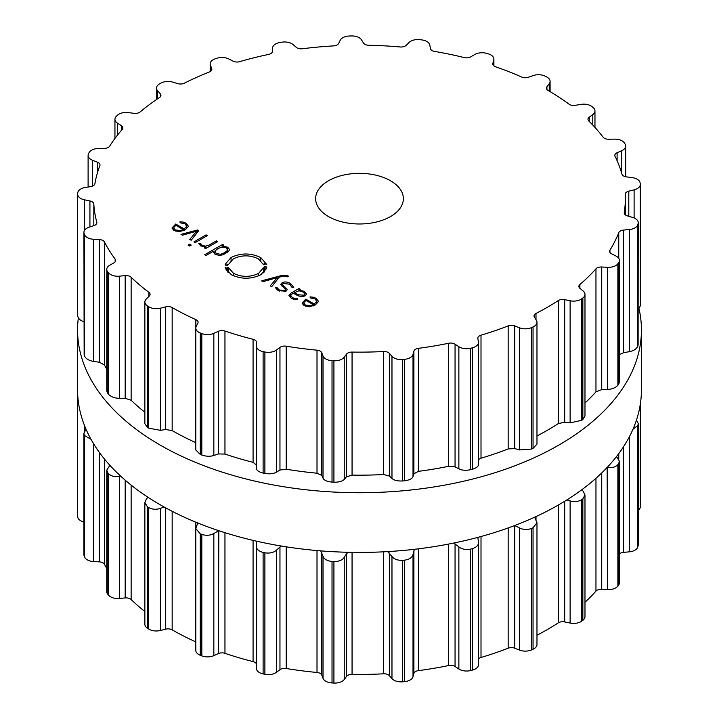 <?xml version="1.0" encoding="UTF-8"?>
<svg xmlns="http://www.w3.org/2000/svg" width="719" height="719" viewBox="0 0 719 719"><rect width="100%" height="100%" fill="white"/><g stroke="black" fill="none" stroke-linecap="round" stroke-linejoin="round"><path stroke-width="1.08" d="M77.562 389.644A281.938 162.773 0 0 0 359.5 552.417A281.938 162.773 0 0 0 641.438 389.644L641.438 329.958A281.938 162.773 0 0 0 639.056 308.873A281.938 162.773 0 0 1 641.438 329.958A281.938 162.773 0 0 1 359.5 492.731A281.938 162.773 0 0 1 77.562 329.958A281.938 162.773 0 0 0 359.5 492.731A281.938 162.773 0 0 0 641.438 329.958L641.438 389.644A281.938 162.773 0 0 1 359.5 552.417A281.938 162.773 0 0 1 77.562 389.644L77.562 329.958A281.938 162.773 0 0 1 78.344 317.888A281.938 162.773 0 0 0 77.562 329.958L77.562 389.644M478.477 658.937A5.851 3.379 180 0 1 481.011 657.472A265.85 153.489 0 0 0 494.834 653.059A265.85 153.489 0 0 0 508.171 648.187A5.851 3.379 180 0 1 514.75 648.205L519.522 650.093A10.237 5.905 0 0 0 531.548 649.895A281.938 162.773 0 0 0 532.303 649.563A281.938 162.773 0 0 0 533.049 649.23A10.237 5.905 0 0 0 536.976 644.575L536.976 522.749L534.63 517.204M536.976 635.228A265.85 153.489 0 0 0 547.483 629.485A265.85 153.489 0 0 0 558.312 622.852A5.851 3.379 180 0 1 564.685 621.917L570.122 623.058A10.237 5.905 0 0 0 581.689 621.144A281.938 162.773 0 0 0 582.273 620.713A281.938 162.773 0 0 0 582.848 620.281A10.237 5.905 0 0 0 584.978 616.677L584.978 495.023L583.19 491.212L581.77 489.783M584.978 602.27A265.85 153.489 0 0 0 588.331 599.08A265.85 153.489 0 0 0 595.961 591.099A5.851 3.379 180 0 1 601.731 589.283L607.492 589.607A10.237 5.905 0 0 0 617.873 586.093A281.938 162.773 0 0 0 618.25 585.59A281.938 162.773 0 0 0 618.619 585.095A10.237 5.905 0 0 0 619.445 582.767L619.445 461.23L616.507 456.565M619.445 553.945A5.851 3.379 180 0 1 623.553 552.354L629.278 551.841A10.237 5.905 0 0 0 637.816 546.952A281.938 162.773 0 0 0 637.96 546.413A281.938 162.773 0 0 0 638.113 545.874A10.237 5.905 0 0 0 638.229 544.966L638.229 423.5L636.495 419.968M638.229 510.283A10.237 5.905 0 0 0 640.314 506.706L640.314 404.15M77.679 395.252L77.679 516.386A10.237 5.905 0 0 0 77.67 516.548A10.237 5.905 0 0 0 83.916 521.985M86.037 429.252L83.916 433.18L83.916 554.655A10.237 5.905 0 0 0 84.15 555.922A281.938 162.773 0 0 0 84.357 556.461A281.938 162.773 0 0 0 84.563 556.991A10.237 5.905 0 0 0 93.614 561.566L99.384 561.872A5.851 3.379 180 0 1 104.462 564.28A265.85 153.489 0 0 0 106.772 568.576M109.881 465.31L106.772 470.136L106.772 591.692A10.237 5.905 0 0 0 107.868 594.361A281.938 162.773 0 0 0 108.299 594.847A281.938 162.773 0 0 0 108.722 595.332A10.237 5.905 0 0 0 119.462 598.469L125.178 597.929A5.851 3.379 180 0 1 131.137 599.538A265.85 153.489 0 0 0 139.621 607.222A265.85 153.489 0 0 0 144.861 611.518M147.952 497.242L146.308 499.139L144.861 502.599L144.861 624.29A10.237 5.905 0 0 0 147.395 628.181A281.938 162.773 0 0 0 148.015 628.595A281.938 162.773 0 0 0 148.644 628.999A10.237 5.905 0 0 0 160.391 630.491L165.703 629.152A5.851 3.379 180 0 1 172.165 629.853A265.85 153.489 0 0 0 183.687 636.081A265.85 153.489 0 0 0 195.793 641.887M197.797 522.983L195.793 528.519L195.793 650.389A10.237 5.905 0 0 0 200.25 655.27A281.938 162.773 0 0 0 201.032 655.575A281.938 162.773 0 0 0 201.814 655.881A10.237 5.905 0 0 0 213.84 655.638L218.396 653.58A5.851 3.379 180 0 1 224.957 653.328A265.85 153.489 0 0 0 238.807 657.705A265.85 153.489 0 0 0 253.079 661.606A5.851 3.379 180 0 1 256.377 663.799M256.377 668.158A10.237 5.905 0 0 0 256.377 668.364A10.237 5.905 0 0 0 263.109 673.91A281.938 162.773 0 0 0 263.999 674.098A281.938 162.773 0 0 0 264.889 674.287A10.237 5.905 0 0 0 276.429 672.319L279.961 669.677A5.851 3.379 180 0 1 286.207 668.49A265.85 153.489 0 0 0 301.504 670.737A265.85 153.489 0 0 0 317.007 672.463A5.851 3.379 180 0 1 321.788 675.069L323.029 678.332A10.237 5.905 0 0 0 332.025 682.951A281.938 162.773 0 0 0 332.969 682.996A281.938 162.773 0 0 0 333.913 683.05A10.237 5.905 0 0 0 344.239 679.491L346.522 676.426A5.851 3.379 180 0 1 352.058 674.377A265.85 153.489 0 0 0 367.849 674.359A265.85 153.489 0 0 0 383.613 673.802A5.851 3.379 180 0 1 389.356 675.644L391.972 678.628A10.237 5.905 0 0 0 402.667 681.801A281.938 162.773 0 0 0 403.602 681.72A281.938 162.773 0 0 0 404.536 681.63A10.237 5.905 0 0 0 413.012 676.705L413.901 673.397A5.851 3.379 180 0 1 418.386 670.629A265.85 153.489 0 0 0 433.674 668.346A265.85 153.489 0 0 0 448.692 665.542A5.851 3.379 180 0 1 455.055 666.495L458.866 669.012A10.237 5.905 0 0 0 470.603 670.548A281.938 162.773 0 0 0 471.466 670.333A281.938 162.773 0 0 0 472.338 670.117A10.237 5.905 0 0 0 478.477 664.707L478.477 542.665L477.856 537.381M533.049 649.23L533.049 527.773A281.938 162.773 180 0 1 532.303 528.106A281.938 162.773 180 0 1 531.548 528.447C527.297 529.966 523.288 529.804 519.522 527.962L514.714 525.526M533.049 527.773L536.976 522.749M570.122 623.058L570.122 500.927L566.86 499.93M570.122 500.927C574.391 502.186 578.247 501.772 581.689 499.687A281.938 162.773 180 0 0 582.273 499.256A281.938 162.773 180 0 0 582.848 498.824L584.978 495.023M472.338 670.117L472.338 548.66C476.76 547.222 478.791 545.002 478.423 542M472.338 548.66A281.938 162.773 180 0 1 471.466 548.876A281.938 162.773 180 0 1 470.603 549.091C465.813 549.963 461.895 549.217 458.866 546.88L453.752 543.052M413.901 673.397L413.901 550.745L414.728 549.262M607.492 589.607L607.16 467.431M413.901 550.745L413.012 554.574C412.248 557.549 409.426 559.418 404.536 560.173A281.938 162.773 180 0 1 403.602 560.263A281.938 162.773 180 0 1 402.667 560.344C397.643 560.496 394.075 559.211 391.972 556.497L387.667 551.608M607.492 467.485C611.986 468.096 615.446 467.152 617.873 464.636A281.938 162.773 180 0 0 618.25 464.141A281.938 162.773 180 0 0 618.619 463.638L619.445 461.23M346.522 676.426L346.522 553.765L348.14 552.291M346.522 553.765L344.239 557.369C342.397 560.146 338.946 561.557 333.913 561.593A281.938 162.773 180 0 1 332.969 561.548A281.938 162.773 180 0 1 332.025 561.494C327.073 560.91 324.071 559.148 323.029 556.209L320.71 550.871M632.945 429.279L637.816 425.495A281.938 162.773 180 0 0 637.96 424.956A281.938 162.773 180 0 0 638.113 424.417L638.229 423.5M279.961 669.677L279.961 547.015L281.453 546.054M279.961 547.015L276.429 550.197C273.615 552.641 269.769 553.513 264.889 552.83A281.938 162.773 180 0 1 263.999 552.641A281.938 162.773 180 0 1 263.109 552.462C258.543 551.185 256.306 549.037 256.377 546.027L256.377 668.364M256.377 546.027L256.44 541.155M218.396 653.58L218.819 530.703M218.396 530.928L213.84 533.507C210.236 535.484 206.227 535.79 201.814 534.424A281.938 162.773 180 0 1 201.032 534.118A281.938 162.773 180 0 1 200.25 533.813L195.793 528.519M164.184 507.03L160.391 508.369C156.23 509.771 152.311 509.501 148.644 507.542A281.938 162.773 180 0 1 148.015 507.138A281.938 162.773 180 0 1 147.395 506.724L144.861 502.599M120.639 476.113L119.462 476.338C114.995 477.119 111.418 476.293 108.722 473.875A281.938 162.773 180 0 1 108.299 473.39A281.938 162.773 180 0 1 107.868 472.904L106.772 470.136M84.563 556.991L84.563 435.534L91.025 439.327M84.563 435.534A281.938 162.773 180 0 1 84.357 435.004A281.938 162.773 180 0 1 84.15 434.465L83.916 433.18M77.697 394.569A281.938 162.773 180 0 0 77.679 394.929L77.778 395.908M328.484 216.563A43.859 25.318 180 0 1 315.641 198.66A43.859 25.318 180 0 1 359.5 173.342A43.859 25.318 180 0 1 403.359 198.66A43.859 25.318 180 0 1 376.28 222.054A43.859 25.318 180 0 1 328.484 216.563M532.303 327.271A281.938 162.773 0 0 0 533.049 326.938A10.237 5.905 0 0 0 536.976 322.283A10.237 5.905 0 0 0 536.365 320.261L534.379 317.124A5.851 3.379 180 0 1 534.028 315.965A5.851 3.379 180 0 1 535.997 313.439A265.85 153.489 0 0 0 547.483 307.193A265.85 153.489 0 0 0 558.312 300.56A5.851 3.379 180 0 1 564.685 299.625L570.122 300.767A10.237 5.905 0 0 0 581.689 298.852A281.938 162.773 0 0 0 582.273 298.421A281.938 162.773 0 0 0 582.848 297.99A10.237 5.905 0 0 0 584.978 294.386A10.237 5.905 0 0 0 583.19 291.051L579.918 288.292A5.851 3.379 180 0 1 578.894 286.387A5.851 3.379 180 0 1 579.891 284.499A265.85 153.489 0 0 0 588.331 276.788A265.85 153.489 0 0 0 595.961 268.807A5.851 3.379 180 0 1 601.731 266.992L607.492 267.315A10.237 5.905 0 0 0 617.873 263.801A281.938 162.773 0 0 0 618.25 263.307A281.938 162.773 0 0 0 618.619 262.803A10.237 5.905 0 0 0 619.445 260.476A10.237 5.905 0 0 0 615.958 256.027L611.599 253.825A5.851 3.379 180 0 1 609.604 251.291A5.851 3.379 180 0 1 609.946 250.158A265.85 153.489 0 0 0 614.799 241.485A265.85 153.489 0 0 0 618.753 232.659A5.851 3.379 180 0 1 623.553 230.071L629.278 229.559A10.237 5.905 0 0 0 637.816 224.661A281.938 162.773 0 0 0 637.96 224.121A281.938 162.773 0 0 0 638.113 223.582A10.237 5.905 0 0 0 638.229 222.674A10.237 5.905 0 0 0 632.612 217.408L627.444 215.898A5.851 3.379 180 0 1 624.236 212.887A5.851 3.379 180 0 1 624.254 212.581A265.85 153.489 0 0 0 625.224 203.477A265.85 153.489 0 0 0 625.35 198.66A265.85 153.489 0 0 0 625.251 194.364A5.851 3.379 180 0 1 625.242 194.274A5.851 3.379 180 0 1 628.792 191.164L634.113 189.852A10.237 5.905 0 0 0 640.314 184.423A10.237 5.905 0 0 0 640.269 183.884A281.938 162.773 0 0 0 640.18 183.336A281.938 162.773 0 0 0 640.09 182.797A10.237 5.905 0 0 0 632.109 177.602L626.456 176.883A5.851 3.379 180 0 1 621.935 174.124A265.85 153.489 0 0 0 618.951 165.172A265.85 153.489 0 0 0 615.051 156.347A5.851 3.379 180 0 1 614.826 155.412A5.851 3.379 180 0 1 617.1 152.734L621.692 150.702A10.237 5.905 0 0 0 625.674 146.02A10.237 5.905 0 0 0 625.081 144.034A281.938 162.773 0 0 0 624.766 143.521A281.938 162.773 0 0 0 624.443 143.009A10.237 5.905 0 0 0 614.466 139.127L608.687 139.243A5.851 3.379 180 0 1 603.124 137.221A265.85 153.489 0 0 0 596.375 128.98A265.85 153.489 0 0 0 588.789 120.981A5.851 3.379 180 0 1 587.989 119.273A5.851 3.379 180 0 1 589.229 117.197L592.789 114.564A10.237 5.905 0 0 0 594.964 110.924A10.237 5.905 0 0 0 593.211 107.616A281.938 162.773 0 0 0 592.681 107.167A281.938 162.773 0 0 0 592.15 106.718A10.237 5.905 0 0 0 580.817 104.39L575.263 105.334A5.851 3.379 180 0 1 569.008 104.165A265.85 153.489 0 0 0 558.915 97.155A265.85 153.489 0 0 0 548.13 90.495A5.851 3.379 180 0 1 546.431 88.122A5.851 3.379 180 0 1 546.916 86.765L549.235 83.71A10.237 5.905 0 0 0 550.098 81.337A10.237 5.905 0 0 0 546.656 76.924A281.938 162.773 0 0 0 545.946 76.565A281.938 162.773 0 0 0 545.236 76.205A10.237 5.905 0 0 0 533.255 75.567L528.285 77.284A5.851 3.379 180 0 1 521.724 77.059A265.85 153.489 0 0 0 508.935 71.711A265.85 153.489 0 0 0 495.616 66.813A5.851 3.379 180 0 1 492.758 63.91A5.851 3.379 180 0 1 492.839 63.371L493.764 60.072A10.237 5.905 0 0 0 493.89 59.129A10.237 5.905 0 0 0 488.336 53.871A281.938 162.773 0 0 0 487.491 53.628A281.938 162.773 0 0 0 486.655 53.377A10.237 5.905 0 0 0 474.774 54.491L470.702 56.864A5.851 3.379 180 0 1 464.24 57.583A265.85 153.489 0 0 0 449.555 54.249A265.85 153.489 0 0 0 434.546 51.409A5.851 3.379 180 0 1 430.375 48.479L429.845 45.153A10.237 5.905 0 0 0 421.927 39.922A281.938 162.773 0 0 0 421.001 39.806A281.938 162.773 0 0 0 420.076 39.689A10.237 5.905 0 0 0 409.057 42.466L406.127 45.351A5.851 3.379 180 0 1 400.186 46.978A265.85 153.489 0 0 0 384.521 45.854A265.85 153.489 0 0 0 368.766 45.261A5.851 3.379 180 0 1 363.454 43.023L361.513 39.878A10.237 5.905 0 0 0 351.591 35.95A281.938 162.773 0 0 0 350.647 35.968A281.938 162.773 0 0 0 349.704 35.986A10.237 5.905 0 0 0 340.222 40.264L338.622 43.473A5.851 3.379 180 0 1 333.571 45.899A265.85 153.489 0 0 0 317.915 47.059A265.85 153.489 0 0 0 302.393 48.757A5.851 3.379 180 0 1 296.291 47.346L293.055 44.569A10.237 5.905 0 0 0 281.749 42.196A281.938 162.773 0 0 0 280.841 42.349A281.938 162.773 0 0 0 279.934 42.502A10.237 5.905 0 0 0 272.591 48.002L272.429 51.346A5.851 3.379 180 0 1 268.591 54.419A265.85 153.489 0 0 0 253.915 57.79A265.85 153.489 0 0 0 239.616 61.663A5.851 3.379 180 0 1 233.1 61.169L228.768 58.958A10.237 5.905 0 0 0 216.796 58.275A281.938 162.773 0 0 0 215.988 58.554A281.938 162.773 0 0 0 215.17 58.832A10.237 5.905 0 0 0 210.182 63.91A10.237 5.905 0 0 0 210.433 65.213L211.71 68.476A5.851 3.379 180 0 1 211.862 69.222A5.851 3.379 180 0 1 209.319 72.008A265.85 153.489 0 0 0 196.557 77.382A265.85 153.489 0 0 0 184.379 83.179A5.851 3.379 180 0 1 177.854 83.638L172.704 82.11A10.237 5.905 0 0 0 160.813 83.179A281.938 162.773 0 0 0 160.139 83.557A281.938 162.773 0 0 0 159.474 83.943A10.237 5.905 0 0 0 156.499 88.113A10.237 5.905 0 0 0 157.632 90.81L160.283 93.785A5.851 3.379 180 0 1 160.93 95.33A5.851 3.379 180 0 1 159.483 97.55A265.85 153.489 0 0 0 149.435 104.588A265.85 153.489 0 0 0 140.133 111.948A5.851 3.379 180 0 1 134.013 113.332L128.368 112.595A10.237 5.905 0 0 0 117.314 115.328A281.938 162.773 0 0 0 116.829 115.804A281.938 162.773 0 0 0 116.352 116.271A10.237 5.905 0 0 0 114.941 119.264A10.237 5.905 0 0 0 117.521 123.183L121.367 125.681A5.851 3.379 180 0 1 122.841 127.928A5.851 3.379 180 0 1 122.212 129.447A265.85 153.489 0 0 0 115.516 137.697A265.85 153.489 0 0 0 109.674 146.173A5.851 3.379 180 0 1 104.345 148.393L98.557 148.482A10.237 5.905 0 0 0 89.03 152.725A281.938 162.773 0 0 0 88.761 153.246A281.938 162.773 0 0 0 88.5 153.767A10.237 5.905 0 0 0 88.104 155.403A10.237 5.905 0 0 0 92.616 160.301L97.416 162.17A5.851 3.379 180 0 1 99.986 164.966A5.851 3.379 180 0 1 99.851 165.694A265.85 153.489 0 0 0 96.921 174.645A265.85 153.489 0 0 0 94.917 183.687A5.851 3.379 180 0 1 90.711 186.607L85.148 187.524A10.237 5.905 0 0 0 77.733 192.998A281.938 162.773 0 0 0 77.706 193.546A281.938 162.773 0 0 0 77.679 194.094A10.237 5.905 0 0 0 77.67 194.256A10.237 5.905 0 0 0 84.474 199.819L89.929 200.943A5.851 3.379 180 0 1 93.812 204.007A265.85 153.489 0 0 0 94.827 213.103A265.85 153.489 0 0 0 96.777 222.153A5.851 3.379 180 0 1 96.849 222.665A5.851 3.379 180 0 1 93.964 225.577L88.967 227.267A10.237 5.905 0 0 0 83.916 232.363A10.237 5.905 0 0 0 84.15 233.63A281.938 162.773 0 0 0 84.357 234.169A281.938 162.773 0 0 0 84.563 234.7A10.237 5.905 0 0 0 93.614 239.274L99.384 239.58A5.851 3.379 180 0 1 104.462 241.988A265.85 153.489 0 0 0 109.369 250.652A265.85 153.489 0 0 0 115.148 259.137A5.851 3.379 180 0 1 115.624 260.467A5.851 3.379 180 0 1 113.899 262.857L109.791 265.212A10.237 5.905 0 0 0 106.772 269.409A10.237 5.905 0 0 0 107.868 272.07A281.938 162.773 0 0 0 108.299 272.555A281.938 162.773 0 0 0 108.722 273.04A10.237 5.905 0 0 0 119.462 276.177L125.178 275.638A5.851 3.379 180 0 1 131.137 277.246A265.85 153.489 0 0 0 139.621 284.931A265.85 153.489 0 0 0 148.878 292.318A5.851 3.379 180 0 1 150.091 294.377A5.851 3.379 180 0 1 149.264 296.102L146.308 298.978A10.237 5.905 0 0 0 144.861 301.998A10.237 5.905 0 0 0 147.395 305.89A281.938 162.773 0 0 0 148.015 306.303A281.938 162.773 0 0 0 148.644 306.707A10.237 5.905 0 0 0 160.391 308.199L165.703 306.869A5.851 3.379 180 0 1 172.165 307.561A265.85 153.489 0 0 0 183.687 313.79A265.85 153.489 0 0 0 195.838 319.613A5.851 3.379 180 0 1 198.085 322.274A5.851 3.379 180 0 1 197.851 323.226L196.215 326.435A10.237 5.905 0 0 0 195.793 328.107A10.237 5.905 0 0 0 200.25 332.978A281.938 162.773 0 0 0 201.032 333.283A281.938 162.773 0 0 0 201.814 333.589A10.237 5.905 0 0 0 213.84 333.346L218.396 331.288A5.851 3.379 180 0 1 224.957 331.037A265.85 153.489 0 0 0 238.807 335.413A265.85 153.489 0 0 0 253.079 339.314A5.851 3.379 180 0 1 256.584 342.406A5.851 3.379 180 0 1 256.584 342.523L256.377 345.866A10.237 5.905 0 0 0 256.377 346.073A10.237 5.905 0 0 0 263.109 351.627A281.938 162.773 0 0 0 263.999 351.807A281.938 162.773 0 0 0 264.889 351.995A10.237 5.905 0 0 0 276.429 350.036L279.961 347.385A5.851 3.379 180 0 1 286.207 346.199A265.85 153.489 0 0 0 301.504 348.454A265.85 153.489 0 0 0 317.007 350.171A5.851 3.379 180 0 1 321.788 352.786L323.029 356.049A10.237 5.905 0 0 0 332.025 360.659A281.938 162.773 0 0 0 332.969 360.713A281.938 162.773 0 0 0 333.913 360.758A10.237 5.905 0 0 0 344.239 357.199L346.522 354.134A5.851 3.379 180 0 1 352.058 352.085A265.85 153.489 0 0 0 367.849 352.067A265.85 153.489 0 0 0 383.613 351.519A5.851 3.379 180 0 1 389.356 353.353L391.972 356.336A10.237 5.905 0 0 0 402.667 359.509A281.938 162.773 0 0 0 403.602 359.428A281.938 162.773 0 0 0 404.536 359.338A10.237 5.905 0 0 0 413.012 354.413L413.901 351.115A5.851 3.379 180 0 1 418.386 348.338A265.85 153.489 0 0 0 433.674 346.055A265.85 153.489 0 0 0 448.692 343.251A5.851 3.379 180 0 1 455.055 344.203L458.866 346.72A10.237 5.905 0 0 0 470.603 348.257A281.938 162.773 0 0 0 471.466 348.041A281.938 162.773 0 0 0 472.338 347.825A10.237 5.905 0 0 0 478.477 342.415A10.237 5.905 0 0 0 478.423 341.84L477.856 338.514A5.851 3.379 180 0 1 477.829 338.182A5.851 3.379 180 0 1 481.011 335.18A265.85 153.489 0 0 0 494.834 330.776A265.85 153.489 0 0 0 508.171 325.905A5.851 3.379 180 0 1 514.75 325.914L519.522 327.801A10.237 5.905 0 0 0 531.548 327.612A281.938 162.773 0 0 0 532.303 327.271M172.075 228.247L174.124 230.574L179.337 231.716L185.196 229.828L188.477 226.395L186.203 223.258L183.246 222.09L179.948 221.794L180.154 222.782L184.972 223.879L186.733 226.296L184.181 228.921L175.706 224.031L172.057 227.932M186.751 228.786L186.751 226.045L186.733 228.804M191.173 240.245L198.795 230.7L197.527 229.972L181.008 234.376L182.419 235.194L196.655 231.203L189.753 239.427L191.173 240.245M188.063 245.098L189.654 246.024L191.236 245.107L189.645 244.19L188.063 245.098M193.977 241.863L195.262 242.609L207.333 235.634L206.047 234.897L193.977 241.863M202.039 245.386L200.682 243.507L198.821 243.507L200.61 245.862L205.922 246.905L204.322 247.83L205.607 248.576L217.686 241.611L216.392 240.865L208.95 245.161L205.553 246.141L202.039 245.386L202.039 246.5M213.354 252.432L213.354 251.264L215.26 254.328L219.304 255.443L222.872 254.832L228.507 251.578L229.568 249.511L227.644 247.183L222.324 246.078L223.879 245.188L222.584 244.442L204.753 254.733L206.038 255.479L213.354 251.264L213.264 251.884M225.829 265.626L226.045 264.412L225.173 264.331L231.051 257.492C240.964 252.818 250.868 252.845 260.754 257.573L266.767 264.52L265.895 264.583L265.527 263.379L264.125 263.576L264.457 264.691L263.567 264.763L258.472 258.885C250.104 254.886 241.728 254.859 233.351 258.813L228.39 264.601L227.492 264.529L227.276 265.653L225.829 265.626M233.459 273.328C241.827 277.327 250.212 277.354 258.597 273.391L263.576 267.603L264.448 267.684L264.655 266.551L266.102 266.587L265.886 267.801L266.776 267.872L260.889 274.721C250.976 279.394 241.072 279.367 231.185 274.64L225.173 267.702L226.045 267.63L226.404 268.834L227.815 268.636L227.483 267.522L228.363 267.45L233.459 273.328L233.459 275.781M287.915 275.853L282.846 275.17L261.509 280.85L262.92 281.668L277.157 277.678L270.254 285.901L271.674 286.719L279.296 277.183L283.879 275.997L287.321 276.815L288.445 276.159L287.915 275.853L287.915 276.473M290.548 283.502C287.241 281.74 284.418 281.488 282.082 282.756L280.689 284.427L285.587 289.433L284.733 290.476L279.296 290.027L276.905 287.456L275.197 287.456L278.19 290.656L286 291.204L287.303 289.559L282.459 284.544L283.34 283.484L289.469 284.185L291.986 287.339L293.747 287.348L290.548 283.502L290.548 284.904M306.582 294.152L304.101 291.33L299.032 289.964L300.227 289.272L298.942 288.526L290.674 293.298L288.885 295.644L291.447 298.313L294.35 299.544L297.594 299.724L297.459 298.718L294.961 298.637L292.57 297.657L290.647 295.608L292.094 293.972L293.442 293.19L297.387 295.464L301.423 296.74L305.117 295.904L306.591 294.098M302.16 303.337L304.209 305.683L309.413 306.815L315.273 304.928L318.553 301.495L316.279 298.358L313.322 297.19L310.033 296.893L310.24 297.882L315.057 298.987L316.809 301.405L314.266 304.02L305.791 299.131L302.133 303.032M316.836 303.894L316.836 301.144L316.809 303.903M536.976 322.283L536.976 444.108L533.049 448.395A281.938 162.773 180 0 1 532.303 448.728A281.938 162.773 180 0 1 531.548 449.06L531.548 327.612M478.477 459.558L481.011 458.201A265.85 153.489 180 0 0 494.834 453.797A265.85 153.489 180 0 0 508.171 448.926L514.75 448.575L519.522 449.932L531.548 449.06M584.978 294.386L584.978 416.04L582.848 419.447A281.938 162.773 180 0 1 582.273 419.878A281.938 162.773 180 0 1 581.689 420.309L570.122 422.898L564.685 422.287L558.312 423.581A265.85 153.489 180 0 1 547.483 430.214A265.85 153.489 180 0 1 536.976 435.957M256.377 346.073L256.377 467.997C256.306 470.19 258.543 471.889 263.109 473.075A281.938 162.773 180 0 0 263.999 473.264A281.938 162.773 180 0 0 264.889 473.453C269.769 474.216 273.615 473.785 276.429 472.158L279.961 470.046L286.207 469.219A265.85 153.489 180 0 0 301.504 471.475A265.85 153.489 180 0 0 317.007 473.201L321.788 475.439L323.029 478.171C324.071 480.301 327.073 481.613 332.025 482.116A281.938 162.773 180 0 0 332.969 482.161A281.938 162.773 180 0 0 333.913 482.215C338.946 482.26 342.397 481.299 344.239 479.33L346.522 476.787L352.058 475.106A265.85 153.489 180 0 0 367.849 475.097A265.85 153.489 180 0 0 383.613 474.54L389.356 476.014L391.972 478.468C394.075 480.364 397.643 481.2 402.667 480.966A281.938 162.773 180 0 0 403.602 480.885A281.938 162.773 180 0 0 404.536 480.795C409.426 480.121 412.248 478.701 413.012 476.544L413.901 473.767L418.386 471.358A265.85 153.489 180 0 0 433.674 469.076A265.85 153.489 180 0 0 448.692 466.272L455.055 466.865L458.866 468.851C461.895 470.37 465.813 470.657 470.603 469.714A281.938 162.773 180 0 0 471.466 469.498A281.938 162.773 180 0 0 472.338 469.282C476.76 467.925 478.791 466.155 478.423 463.962M619.445 260.476L619.445 382.005L618.619 384.261A281.938 162.773 180 0 1 618.25 384.764A281.938 162.773 180 0 1 617.873 385.258C615.446 387.856 611.986 389.249 607.492 389.446L601.731 389.653L595.961 391.837A265.85 153.489 180 0 1 588.331 399.818A265.85 153.489 180 0 1 584.978 403M619.445 354.647L623.553 352.723L629.278 351.681C633.727 350.836 636.567 348.976 637.816 346.118L637.816 224.661M638.229 222.674L638.113 345.039A281.938 162.773 180 0 1 637.96 345.578A281.938 162.773 180 0 1 637.816 346.118M638.229 309.7L640.314 305.881L640.314 184.423M195.793 328.107L195.793 449.977L200.25 454.435A281.938 162.773 180 0 0 201.032 454.741A281.938 162.773 180 0 0 201.814 455.046C206.227 456.493 210.236 456.637 213.84 455.478L218.396 453.95L224.957 454.066A265.85 153.489 180 0 0 238.807 458.443A265.85 153.489 180 0 0 253.079 462.335L256.584 465.184M195.793 442.616A265.85 153.489 180 0 1 183.687 436.819A265.85 153.489 180 0 1 172.165 430.591L172.165 307.561M144.861 301.998L144.861 423.698L147.395 427.347A281.938 162.773 180 0 0 148.015 427.76A281.938 162.773 180 0 0 148.644 428.164L160.391 430.33L165.703 429.522L172.165 430.591M144.861 412.248A265.85 153.489 180 0 1 139.621 407.952A265.85 153.489 180 0 1 131.137 400.267L131.137 277.246M106.772 269.409L106.772 390.965L107.868 393.527A281.938 162.773 180 0 0 108.299 394.012A281.938 162.773 180 0 0 108.722 394.497C111.418 396.996 114.995 398.263 119.462 398.299L125.178 398.299L131.137 400.267M106.772 369.305A265.85 153.489 180 0 1 104.462 365.009L104.462 241.988M83.916 232.363L84.15 355.087A281.938 162.773 180 0 0 84.357 355.626A281.938 162.773 180 0 0 84.563 356.157C86.109 358.961 89.129 360.713 93.614 361.405L99.384 362.232L104.462 365.009M84.474 321.95C80.249 320.629 77.985 318.49 77.679 315.551L77.67 194.256M184.181 230.368L184.181 228.921M175.706 225.532L175.706 224.031M197.527 232.291L197.527 229.972M196.655 233.378L196.655 231.203M189.645 246.015L189.645 244.19M206.047 236.38L206.047 234.897M200.682 245.907L200.682 243.507M205.922 248.397L205.922 246.905M216.392 242.357L216.392 240.865M222.324 246.941L222.324 246.078M222.584 245.925L222.584 244.442M226.045 265.626L226.045 264.412M264.125 264.718L264.125 263.576M228.363 272.627L228.363 267.45M227.815 272.124L227.815 268.636M226.404 270.434L226.404 268.834M226.045 269.85L226.045 267.63M265.886 270.056L265.886 267.801M264.655 271.746L264.655 266.551M264.448 271.98L264.448 267.684M263.576 272.816L263.576 267.603M277.157 279.853L277.157 277.678M276.905 289.793L276.905 287.456M294.466 293.783L294.466 292.597L299.005 290.764L299.032 289.964M298.942 290.764L298.942 288.526M297.459 299.733L297.459 298.718M314.266 305.467L314.266 304.02M305.791 300.632L305.791 299.131M174.124 226.934L175.975 225.371L183.156 229.514L180.451 230.583L175.256 229.927L173.791 227.977L174.124 226.934M183.156 230.826L183.156 229.514M214.963 251.012L217.839 248.666L221.901 247.012L226.332 247.731L227.59 250.293L224.714 252.639L220.652 254.301L216.212 253.573L214.963 251.012L214.756 254.014M227.815 252.162L227.815 249.511L227.59 252.342M299.005 290.764L302.969 291.977L304.847 293.918L303.804 295.176L298.259 294.781L298.259 295.922L298.259 294.781L294.466 292.597M304.209 302.034L306.06 300.47L313.241 304.613L310.527 305.683L305.341 305.027L303.867 303.076L304.209 302.034M313.241 305.926L313.241 304.613M531.548 649.895L531.548 528.447M519.522 650.093L519.522 527.962M514.75 648.205L514.75 525.544M535.997 519.747L535.997 516.575M508.171 648.187L508.171 527.944M558.312 622.852L558.312 505.053M481.011 657.472L481.011 536.527M564.685 621.917L564.685 501.278M581.689 621.144L581.689 499.687M582.848 620.281L582.848 498.824M470.603 670.548L470.603 549.091M458.866 669.012L458.866 546.88M455.055 666.495L455.055 543.843M448.692 665.542L448.692 544.058M595.961 591.099L595.961 478.288M418.386 670.629L418.386 548.831M601.731 589.283L601.731 472.931M413.012 676.705L413.012 554.574M617.873 586.093L617.873 464.636M404.536 681.63L404.536 560.173M618.619 585.095L618.619 463.638M402.667 681.801L402.667 560.344M391.972 678.628L391.972 556.497M389.356 675.644L389.356 552.983M383.613 673.802L383.613 551.824M618.753 458.884L618.753 453.617M352.058 674.377L352.058 552.363M623.553 552.354L623.553 446.688M629.278 551.841L629.278 436.927M344.239 679.491L344.239 557.369M637.816 546.952L637.816 425.495M333.913 683.05L333.913 561.593M638.113 545.874L638.113 424.417M332.025 682.951L332.025 561.494M323.029 678.332L323.029 556.209M321.788 675.069L321.788 552.417M317.007 672.463L317.007 550.556M286.207 668.49L286.207 546.817M276.429 672.319L276.429 550.197M264.889 674.287L264.889 552.83M263.109 673.91L263.109 552.462M253.079 661.606L253.079 540.373M224.957 653.328L224.957 532.689M213.84 655.638L213.84 533.507M201.814 655.881L201.814 534.424M200.25 655.27L200.25 533.813M195.838 527.917L195.838 522.183M172.165 629.853L172.165 511.29M165.703 629.152L165.703 507.866M160.391 630.491L160.391 508.369M148.644 628.999L148.644 507.542M147.395 628.181L147.395 506.724M131.137 599.538L131.137 485.1M125.178 597.929L125.178 480.157M119.462 598.469L119.462 476.338M108.722 595.332L108.722 473.875M107.868 594.361L107.868 472.904M104.462 564.28L104.462 459.028M99.384 561.872L99.384 452.422M93.614 561.566L93.614 443.785M84.15 555.922L84.15 434.465M84.474 431.13L84.474 425.459M533.049 448.395L533.049 326.938M519.522 449.932L519.522 327.801M514.75 448.575L514.75 325.914M535.997 319.685L535.997 313.439M508.171 448.926L508.171 325.905M558.312 423.581L558.312 300.56M481.011 458.201L481.011 335.18M564.685 422.287L564.685 299.625M570.122 422.898L570.122 300.767M581.689 420.309L581.689 298.852M472.338 469.282L472.338 347.825M582.848 419.447L582.848 297.99M470.603 469.714L470.603 348.257M458.866 468.851L458.866 346.72M455.055 466.865L455.055 344.203M579.891 288.274L579.891 284.499M448.692 466.272L448.692 343.251M595.961 391.837L595.961 268.807M418.386 471.358L418.386 348.338M601.731 389.653L601.731 266.992M413.901 473.767L413.901 351.115M607.492 389.446L607.492 267.315M413.012 476.544L413.012 354.413M617.873 385.258L617.873 263.801M404.536 480.795L404.536 359.338M618.619 384.261L618.619 262.803M402.667 480.966L402.667 359.509M391.972 478.468L391.972 356.336M389.356 476.014L389.356 353.353M609.946 252.423L609.946 250.158M383.613 474.54L383.613 351.519M618.753 258.328L618.753 232.659M352.058 475.106L352.058 352.085M623.553 352.723L623.553 230.071M346.522 476.787L346.522 354.134M629.278 351.681L629.278 229.559M344.239 479.33L344.239 357.199M333.913 482.215L333.913 360.758M638.113 345.039L638.113 223.582M332.025 482.116L332.025 360.659M323.029 478.171L323.029 356.049M321.788 475.439L321.788 352.786M624.254 213.192L624.254 212.581M317.007 473.201L317.007 350.171M286.207 469.219L286.207 346.199M628.792 216.293L628.792 191.164M279.961 470.046L279.961 347.385M634.113 217.938L634.113 189.852M276.429 472.158L276.429 350.036M264.889 473.453L264.889 351.995M263.109 473.075L263.109 351.627M253.079 462.335L253.079 339.314M224.957 454.066L224.957 331.037M617.1 160.714L617.1 152.734M218.396 453.95L218.396 331.288M621.692 173.261L621.692 150.702M213.84 455.478L213.84 333.346M201.814 455.046L201.814 333.589M200.25 454.435L200.25 332.978M195.838 327.576L195.838 319.613M589.229 121.412L589.229 117.197M165.703 429.522L165.703 306.869M592.789 125.052L592.789 114.564M160.391 430.33L160.391 308.199M148.644 428.164L148.644 306.707M147.395 427.347L147.395 305.89M148.878 296.48L148.878 292.318M546.916 89.471L546.916 86.765M125.178 398.299L125.178 275.638M549.235 91.151L549.235 83.71M119.462 398.299L119.462 276.177M108.722 394.497L108.722 273.04M107.868 393.527L107.868 272.07M115.148 261.797L115.148 259.137M492.839 64.449L492.839 63.371M99.384 362.232L99.384 239.58M493.764 65.806L493.764 60.072M93.614 361.405L93.614 239.274M84.563 356.157L84.563 234.7M84.15 355.087L84.15 233.63M96.777 223.187L96.777 222.153M93.812 225.631L93.812 204.007M89.929 226.943L89.929 200.943M84.474 230.431L84.474 199.819M77.679 315.551L77.679 194.427M97.416 172.92L97.416 162.17M92.616 186.059L92.616 160.301M121.367 130.427L121.367 125.681M117.521 135.091L117.521 123.183M160.283 96.867L160.283 93.785M157.632 98.782L157.632 90.81M210.433 71.433L210.433 65.213M211.71 69.968L211.71 68.476M175.13 225.919L175.13 224.364M186.203 224.813L186.203 223.258M183.246 223.133L183.246 222.09M208.95 246.653L208.95 245.161M205.553 246.95L205.553 246.141M227.644 248.882L227.644 247.183M260.754 260.485L260.754 257.573M231.051 260.44L231.051 257.492M258.597 275.871L258.597 273.391M282.846 276.267L282.846 275.17M282.082 286.342L282.082 282.756M284.733 291.743L284.733 290.476M279.296 291.213L279.296 290.027M285.488 289.047L285.488 287.267M283.637 287.429L283.637 285.991M304.101 292.741L304.101 291.33M290.674 295.383L290.674 293.298M294.961 299.67L294.961 298.637M292.57 298.897L292.57 297.657M305.207 301.027L305.207 299.464M316.279 299.913L316.279 298.358M313.322 298.232L313.322 297.19M175.256 231.123L175.256 229.927M180.451 231.59L180.451 230.583M216.212 254.805L216.212 253.573M220.652 255.362L220.652 254.301M224.714 254.059L224.714 252.639M303.804 296.48L303.804 295.176M305.341 306.231L305.341 305.027M310.527 306.689L310.527 305.683M77.67 395.091L77.67 516.548M478.477 342.415L478.477 464.447M625.35 198.66L625.35 214.873M625.674 146.02L625.674 176.757M594.964 110.924L594.964 127.398M550.098 81.337L550.098 91.655M493.89 59.129L493.89 65.914M88.104 155.403L88.104 187.039M114.941 119.264L114.941 138.47M156.499 88.113L156.499 99.546M210.182 63.91L210.182 71.594M285.587 291.42L285.587 289.433M282.459 286.62L282.459 284.544M290.647 297.819L290.647 295.608M173.791 230.377L173.791 227.977M304.847 296.057L304.847 293.918M303.867 305.476L303.867 303.076"/></g></svg>
